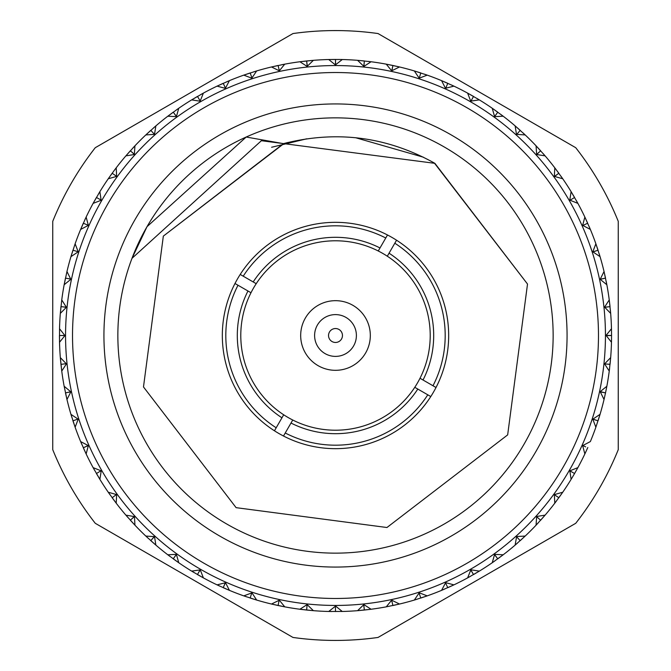 <?xml version="1.0" encoding="UTF-8"?>
<svg xmlns="http://www.w3.org/2000/svg" width="671" height="671" viewBox="0 0 671 671"><rect width="100%" height="100%" fill="white"/><g stroke="black" fill="none" stroke-linecap="round" stroke-linejoin="round"><path stroke-width="1.01" d="M285.242 432.996A109.692 109.692 0 0 0 427.779 394.808L430.79 396.553A113.173 113.173 0 0 1 283.498 436.016L292.741 420.012A94.72 94.72 0 0 0 414.787 387.31L430.79 396.553A113.173 113.173 0 0 0 436.016 387.502L420.012 378.259A94.72 94.72 0 0 0 387.31 256.213L389.054 253.193A98.201 98.201 0 0 1 423.032 380.004L420.012 378.259A94.72 94.72 0 0 1 414.787 387.31L417.807 389.054A98.201 98.201 0 0 1 290.996 423.032L292.741 420.012A94.72 94.72 0 0 1 283.69 414.787L274.447 430.79A113.173 113.173 0 0 1 234.984 283.498L238.004 285.242A109.692 109.692 0 0 0 276.192 427.779L274.447 430.79A113.173 113.173 0 0 0 283.498 436.016L285.242 432.996M281.946 417.807A98.201 98.201 0 0 1 247.968 290.996L250.988 292.741A94.72 94.72 0 0 0 283.69 414.787L281.946 417.807M238.004 285.242L250.988 292.741A94.72 94.72 0 0 1 256.213 283.69L240.21 274.447A113.173 113.173 0 0 1 387.502 234.984L385.758 238.004A109.692 109.692 0 0 0 243.221 276.192L240.21 274.447A113.173 113.173 0 0 0 234.984 283.498L238.004 285.242M253.193 281.946A98.201 98.201 0 0 1 380.004 247.968L378.259 250.988A94.72 94.72 0 0 0 256.213 283.69L253.193 281.946M385.758 238.004L378.259 250.988A94.72 94.72 0 0 1 387.31 256.213L396.553 240.21A113.173 113.173 0 0 1 436.016 387.502L432.996 385.758A109.692 109.692 0 0 0 394.808 243.221L396.553 240.21A113.173 113.173 0 0 0 387.502 234.984L385.758 238.004M586.06 451.365L584.86 453.932L582.646 445.636L590.363 441.568A276.049 276.049 0 0 0 595.873 427.217L592.803 419.199L600.059 414.342L595.873 427.217M598.138 420.516L600.059 414.342A276.049 276.049 0 0 0 604.034 399.497L604.73 396.486L604.034 399.497L600.176 391.663L606.844 386.261L605.586 392.602M609.603 368.262L609.251 371.08L604.579 363.875L610.669 357.618L610.073 364.059M609.629 368.01L609.251 371.08A276.049 276.049 0 0 1 606.844 386.261L605.519 392.896L600.293 391.898M598.046 420.809L592.954 419.266M585.674 446.886L582.873 445.519M600.344 391.679L605.519 392.896L604.034 399.497M611.524 339.434L611.474 342.269L606.072 335.408L611.474 328.731L611.549 335.198M610.451 335.5L609.897 335.5M609.494 364.294L607.851 364.127M611.533 339.174L611.474 342.269A276.049 276.049 0 0 1 610.669 357.618L609.251 371.08M610.425 310.556L610.669 313.382L604.579 307.125L609.251 299.92L610.006 306.345M610.4 310.304L610.669 313.382A276.049 276.049 0 0 1 611.474 328.731L611.549 335.5L606.232 335.609M610.04 364.353L604.739 363.908M606.232 335.391L611.549 335.5L611.474 342.269M606.307 281.954L606.844 284.739L600.176 279.337L604.034 271.503L605.46 277.811M604.445 278.331L600.235 279.228M608.396 306.815L604.663 307.209M606.265 281.711L606.844 284.739A276.049 276.049 0 0 1 609.251 299.92L610.669 313.382M599.228 253.94L600.059 256.657L592.803 251.801L595.873 243.783L597.953 249.906M610.04 306.647L604.764 307.31M599.153 253.697L600.059 256.657A276.049 276.049 0 0 1 604.034 271.503L606.844 284.739M589.264 226.823L590.363 229.432L582.646 225.364L584.86 217.069L587.561 222.948M595.429 251.046L592.904 251.868M605.519 278.104L600.344 279.321M589.163 226.588L590.363 229.432A276.049 276.049 0 0 1 595.873 243.783L600.059 256.657M576.515 200.889L577.882 203.372L569.78 200.134L571.113 191.654L574.418 197.215M598.046 250.191L593.013 251.944M576.389 200.671L577.882 203.372A276.049 276.049 0 0 1 584.86 217.069L590.363 229.432M561.124 176.439L562.743 178.763L554.347 176.389L554.791 167.817L558.658 173.001M587.687 223.217L582.873 225.481M560.973 176.23L562.743 178.763A276.049 276.049 0 0 1 571.113 191.654L577.882 203.372M543.258 153.726L545.112 155.865L536.641 154.523L536.062 145.808L540.449 150.564M557.492 174.208L554.456 176.414M574.569 197.475L570.014 200.226M543.091 153.533L545.112 155.865A276.049 276.049 0 0 1 554.791 167.817L562.743 178.763M523.12 133.001L525.192 134.938L516.477 134.359L515.135 125.888L519.991 130.149M539.014 152.258L536.632 154.405M558.834 173.244L554.59 176.456M522.935 132.833L525.192 134.938A276.049 276.049 0 0 1 536.062 145.808L545.112 155.865M500.927 114.506L503.183 116.209L494.611 116.653L492.237 108.257L497.513 111.99M540.65 150.782L536.766 154.422M500.717 114.347L503.183 116.209A276.049 276.049 0 0 1 515.135 125.888L525.192 134.938M476.922 98.419L479.346 99.887L470.707 101.128L467.628 93.118L473.265 96.28M496.792 113.508L494.586 116.544M520.218 130.35L516.737 134.376M476.695 98.293L479.346 99.887A276.049 276.049 0 0 1 492.237 108.257L503.183 116.209M451.365 84.94L453.932 86.14L445.469 88.278L441.568 80.637L447.507 83.187M497.756 112.166L494.72 116.536M451.13 84.831L453.932 86.14A276.049 276.049 0 0 1 467.628 93.118L479.346 99.887M424.533 74.196L427.217 75.127L419.199 78.197L414.342 70.941L420.516 72.862M473.525 96.431L470.958 101.095M424.298 74.12L427.217 75.127A276.049 276.049 0 0 1 441.568 80.637L453.932 86.14M396.737 66.32L399.497 66.966L391.663 70.824L386.261 64.156L392.602 65.414M447.783 83.313L445.72 88.22M368.262 61.397L371.08 61.749A276.049 276.049 0 0 1 386.261 64.156L399.497 66.966A276.049 276.049 0 0 1 414.342 70.941L427.217 75.127M392.552 67.1L391.772 70.765M420.809 72.954L419.266 78.046M391.898 70.707L392.896 65.481L399.497 66.966M368.01 61.371L371.08 61.749L363.875 66.421L357.618 60.331L364.059 60.927M339.434 59.476L342.269 59.526L335.408 64.928L328.731 59.526L339.174 59.467M364.185 62.604L363.791 66.337M342.269 59.526A276.049 276.049 0 0 1 357.618 60.331L371.08 61.749M310.556 60.575L313.382 60.331L307.125 66.421L299.92 61.749L306.345 60.994M335.5 61.103L335.5 64.852M364.353 60.96L363.908 66.261M281.954 64.693L284.739 64.156A276.049 276.049 0 0 1 299.92 61.749L313.382 60.331A276.049 276.049 0 0 1 328.731 59.526L335.5 59.451L335.609 64.768M306.815 62.604L307.209 66.337M307.31 66.236L306.647 60.96L313.382 60.331M281.711 64.735L284.739 64.156L279.337 70.824L271.503 66.966L277.811 65.54M253.94 71.772L256.657 70.941L251.801 78.197L243.783 75.127L249.906 73.047M253.697 71.847L256.657 70.941A276.049 276.049 0 0 1 271.503 66.966L284.739 64.156M226.823 81.736L229.432 80.637L225.364 88.354L217.069 86.14L222.948 83.439M278.104 65.481L279.321 70.656M226.588 81.837L229.432 80.637A276.049 276.049 0 0 1 243.783 75.127L256.657 70.941M200.889 94.485L203.372 93.118L200.134 101.22L191.654 99.887L197.215 96.582M250.191 72.954L251.944 77.987M200.671 94.611L203.372 93.118A276.049 276.049 0 0 1 217.069 86.14L229.432 80.637M176.439 109.876L178.763 108.257L176.389 116.653L167.817 116.209L173.001 112.342M223.217 83.313L225.481 88.127M176.23 110.027L178.763 108.257A276.049 276.049 0 0 1 191.654 99.887L203.372 93.118M153.726 127.742L155.865 125.888L154.523 134.359L145.808 134.938L150.564 130.551M174.535 113.953L176.414 116.544M197.475 96.431L200.226 100.986M153.533 127.909L155.865 125.888A276.049 276.049 0 0 1 167.817 116.209L178.763 108.257M133.001 147.88L134.938 145.808L134.359 154.523L125.888 155.865L130.149 151.009M173.244 112.166L176.456 116.41M132.833 148.065L134.938 145.808A276.049 276.049 0 0 1 145.808 134.938L155.865 125.888M114.506 170.073L116.209 167.817L116.653 176.389L108.257 178.763L111.99 173.487M131.986 152.258L134.368 154.405M150.782 130.35L154.422 134.234M114.347 170.283L108.257 178.763A276.049 276.049 0 0 0 99.887 191.654L98.293 194.305L99.887 191.654L101.128 200.293L93.118 203.372L96.28 197.735M116.209 167.817A276.049 276.049 0 0 1 125.888 155.865L134.938 145.808M130.35 150.782L134.376 154.263M75.127 243.783L78.197 251.801L70.941 256.657L75.127 243.783A276.049 276.049 0 0 1 80.637 229.432L86.14 217.069L84.831 219.87L86.14 217.069L88.354 225.364L80.637 229.432L83.187 223.493M112.166 173.244L116.536 176.28M86.14 217.069A276.049 276.049 0 0 1 93.118 203.372L99.887 191.654M96.431 197.475L101.095 200.042M66.966 271.503L70.824 279.337L64.156 284.739L66.966 271.503A276.049 276.049 0 0 1 70.941 256.657L72.862 250.484M83.313 223.217L88.22 225.28M62.604 306.815L66.395 307.31L60.331 313.382L61.749 299.92A276.049 276.049 0 0 1 64.156 284.739L65.414 278.398M72.954 250.191L78.046 251.734M61.103 335.5L64.928 335.592L59.526 342.269L59.526 328.731A276.049 276.049 0 0 1 60.331 313.382L60.927 306.941M65.481 278.104L70.707 279.102M60.6 360.696L60.331 357.618L66.421 363.875L61.749 371.08L60.331 357.618A276.049 276.049 0 0 1 59.526 342.269L59.451 335.802M60.96 306.647L66.337 307.209M61.749 299.92L66.261 307.092M67.637 392.434L70.858 391.847L66.966 399.497L64.156 386.261A276.049 276.049 0 0 1 61.749 371.08L60.994 364.655M59.451 335.5L64.852 335.5M59.526 328.731L64.768 335.391M66.236 363.69L60.96 364.353L60.331 357.618M71.847 417.295L70.941 414.342A276.049 276.049 0 0 1 66.966 399.497L65.54 393.189M71.847 417.303L70.941 414.342L78.197 419.199L75.127 427.217L73.047 421.094M70.941 414.342L75.127 427.217A276.049 276.049 0 0 0 80.637 441.568L81.837 444.412L80.637 441.568L88.354 445.636L86.14 453.932L83.439 448.052M65.481 392.896L70.765 391.772M64.156 386.261L70.656 391.679M80.637 441.568L86.14 453.932A276.049 276.049 0 0 0 93.118 467.628L94.611 470.329L93.118 467.628L101.22 470.866L99.887 479.346L96.582 473.785M84.823 447.112L88.253 445.586M72.954 420.809L77.987 419.056M93.118 467.628L99.887 479.346A276.049 276.049 0 0 0 108.257 492.237L110.027 494.77L108.257 492.237L116.653 494.611L116.209 503.183L112.342 497.999M83.313 447.783L88.127 445.519M108.257 492.237L116.209 503.183A276.049 276.049 0 0 0 125.888 515.135L127.909 517.467L125.888 515.135L134.485 516.62L134.938 525.192L130.551 520.436M96.431 473.525L100.986 470.774M125.888 515.135L134.938 525.192A276.049 276.049 0 0 0 145.808 536.062L148.065 538.167L145.808 536.062L154.523 536.641L155.865 545.112L151.009 540.851M151.52 539.828L154.405 536.632M131.583 519.111L134.368 516.595M112.166 497.756L116.41 494.544M145.808 536.062L155.865 545.112A276.049 276.049 0 0 0 167.817 554.791L170.283 556.653L167.817 554.791L176.389 554.347L178.763 562.743L173.487 559.01M173.89 557.937L176.414 554.456M130.35 520.218L134.234 516.578M167.817 554.791L178.763 562.743A276.049 276.049 0 0 0 191.654 571.113L194.305 572.707L191.654 571.113L200.293 569.872L203.372 577.882L197.735 574.72M150.782 540.65L154.263 536.624M191.654 571.113L203.372 577.882A276.049 276.049 0 0 0 217.069 584.86L219.87 586.169L217.069 584.86L225.531 582.722L229.432 590.363L223.493 587.813M223.669 586.68L223.888 586.177M198.297 573.135L200.176 569.889M173.244 558.834L176.28 554.464M217.069 584.86L229.432 590.363A276.049 276.049 0 0 0 243.783 595.873L246.702 596.88L243.783 595.873L251.977 592.862L256.657 600.059L250.484 598.138M224.114 585.674L225.414 582.747M197.475 574.569L200.042 569.905M302.99 609.629L299.92 609.251L307.125 604.579L313.382 610.669L299.92 609.251A276.049 276.049 0 0 1 284.739 606.844L271.503 604.034L279.337 600.176L284.739 606.844L278.398 605.586M278.331 604.445L278.448 603.9M223.217 587.687L225.28 582.78M274.514 604.73L271.503 604.034A276.049 276.049 0 0 1 256.657 600.059L243.783 595.873M250.191 598.046L251.734 592.954M279.102 600.293L278.104 605.519L271.503 604.034M331.826 611.533L328.731 611.474L335.592 606.072L342.269 611.474L328.731 611.474A276.049 276.049 0 0 1 313.382 610.669L306.941 610.073M307.092 604.739L306.647 610.04L299.92 609.251M386.261 606.844L391.663 600.176L399.497 604.034L386.261 606.844A276.049 276.049 0 0 1 371.08 609.251L357.618 610.669L363.875 604.579L371.08 609.251L364.655 610.006M360.696 610.4L357.618 610.669A276.049 276.049 0 0 1 342.269 611.474L328.731 611.474M364.185 608.396L363.791 604.663M335.5 611.549L335.391 606.232M363.69 604.764L364.353 610.04L357.618 610.669M417.295 599.153L414.342 600.059A276.049 276.049 0 0 1 399.497 604.034L393.189 605.46M417.303 599.153L414.342 600.059L419.199 592.803L427.217 595.873L421.094 597.953M414.342 600.059L427.217 595.873A276.049 276.049 0 0 0 441.568 590.363L444.412 589.163L441.568 590.363L445.636 582.646L453.932 584.86L448.052 587.561M392.896 605.519L391.679 600.344M441.568 590.363L453.932 584.86A276.049 276.049 0 0 0 467.628 577.882L470.329 576.389L467.628 577.882L470.866 569.78L479.346 571.113L473.785 574.418M420.809 598.046L419.056 593.013M467.628 577.882L479.346 571.113A276.049 276.049 0 0 0 492.237 562.743L494.77 560.973L492.237 562.743L494.611 554.347L503.183 554.791L497.999 558.658M472.703 573.135L470.824 569.889M447.783 587.687L445.519 582.873M492.237 562.743L503.183 554.791A276.049 276.049 0 0 0 515.135 545.112L517.467 543.091L515.135 545.112L516.62 536.515L525.192 536.062L520.436 540.449M496.465 557.047L494.586 554.456M473.525 574.569L470.774 570.014M515.135 545.112L525.192 536.062A276.049 276.049 0 0 0 536.062 525.192L538.167 522.935L536.062 525.192L536.641 516.477L545.112 515.135L540.851 519.991M538.192 518.012L536.632 516.595M497.756 558.834L494.544 554.59M556.494 500.927L554.791 503.183L554.347 494.611L562.743 492.237L559.01 497.513M557.937 497.11L557.047 496.465M520.218 540.65L516.578 536.766M556.653 500.717L554.791 503.183A276.049 276.049 0 0 1 545.112 515.135L536.062 525.192M572.581 476.922L571.113 479.346L569.822 470.79L574.569 473.525L572.707 476.695M573.613 472.971L569.822 470.79M540.65 520.218L536.624 516.737M571.113 479.346A276.049 276.049 0 0 1 562.743 492.237L554.791 503.183M570.014 470.774L577.882 467.628L574.72 473.265M572.187 472.149L569.905 470.958M558.834 497.756L554.464 494.72M586.169 451.13L584.86 453.932A276.049 276.049 0 0 1 577.882 467.628L574.569 473.525M584.86 453.932L587.813 447.507M52.741 449.654L52.741 221.346A304.928 304.928 0 0 1 95.265 147.704L292.975 33.55A304.928 304.928 0 0 1 378.025 33.55L575.735 147.704A304.928 304.928 0 0 1 618.259 221.346L618.259 449.654A304.928 304.928 0 0 1 575.735 523.296L378.025 637.45A304.928 304.928 0 0 1 292.975 637.45L95.265 523.296A304.928 304.928 0 0 1 52.741 449.654L52.741 221.346M147.016 226.681A217.639 217.639 0 0 0 226.681 523.984A217.639 217.639 0 0 0 523.984 444.319A217.639 217.639 0 0 0 444.319 147.016A217.639 217.639 0 0 0 147.016 226.681L246.198 137.027L147.016 226.681L132.011 258.31L261.388 140.709L434.892 163.338L527.515 284.051L507.662 434.892L386.949 527.515L236.108 507.662L143.485 386.949L163.338 236.108L283.439 143.644L287.792 142.52M423.426 157.207L355.63 137.731M306.706 138.813L271.604 147.259M434.347 163.028L527.515 284.051L507.662 434.892L386.949 527.515L236.108 507.662L143.485 386.949L163.338 236.108L284.051 143.485L287.901 142.487L284.051 143.485L163.338 236.108L143.485 386.949L236.108 507.662L386.949 527.515L507.662 434.892L527.515 284.051L434.347 163.028L527.515 284.051L507.662 434.892L386.949 527.515L236.108 507.662L143.485 386.949L163.338 236.108L284.051 143.485L287.901 142.487L284.051 143.485L163.338 236.108L143.485 386.949L236.108 507.662L386.949 527.515L507.662 434.892L527.515 284.051L434.347 163.028C386.639 136.599 336.33 130.14 283.439 143.644L246.198 137.027M134.955 219.719A231.57 231.57 0 0 1 536.045 219.719A231.57 231.57 0 0 1 335.5 567.07A231.57 231.57 0 0 1 134.955 219.719M101.724 200.528A269.943 269.943 0 0 1 470.472 101.724A269.943 269.943 0 0 1 569.276 470.472A269.943 269.943 0 0 1 200.528 569.276A269.943 269.943 0 0 1 101.724 200.528A269.943 269.943 0 0 1 470.472 101.724A269.943 269.943 0 0 1 569.276 470.472A269.943 269.943 0 0 1 200.528 569.276A269.943 269.943 0 0 1 101.724 200.528M365.653 352.912A34.825 34.825 0 0 0 335.5 300.675A34.825 34.825 0 0 0 305.347 352.912A34.825 34.825 0 0 0 365.653 352.912M329.469 332.019A6.962 6.962 0 0 0 335.5 342.462A6.962 6.962 0 0 0 341.531 332.019A6.962 6.962 0 0 0 329.469 332.019M317.408 325.049A20.893 20.893 0 0 1 353.592 325.049A20.893 20.893 0 0 1 335.5 356.393A20.893 20.893 0 0 1 317.408 325.049M596.469 420.298L592.904 419.132M618.259 221.346L618.259 449.654M378.025 33.55L575.735 147.704M95.265 147.704L292.975 33.55M292.975 637.45L95.265 523.296M575.735 523.296L378.025 637.45M107.754 204.009A262.982 262.982 0 0 0 335.5 598.482A262.982 262.982 0 0 0 563.246 204.009A262.982 262.982 0 0 0 107.754 204.009"/></g></svg>
